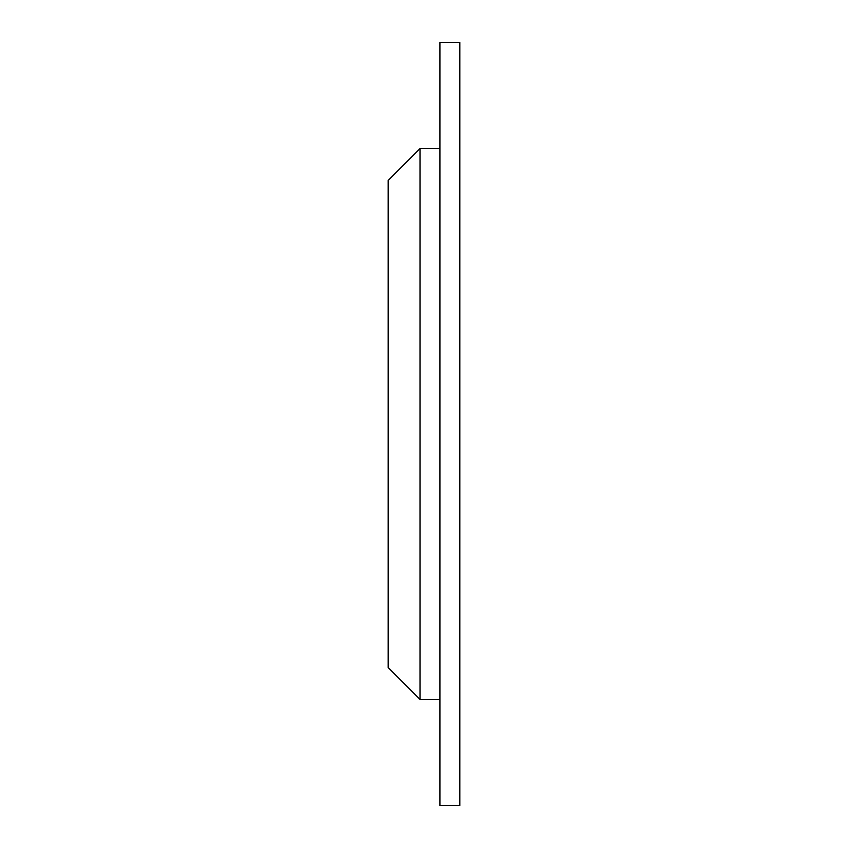 <?xml version="1.0" encoding="UTF-8"?>
<svg xmlns="http://www.w3.org/2000/svg" width="848" height="848" viewBox="0 0 848 848"><rect width="100%" height="100%" fill="white"/><g stroke="black" fill="none" stroke-linecap="round" stroke-linejoin="round"><path stroke-width="1.27" d="M459.828 765.797L459.828 805.6L439.921 805.6L439.921 42.4L459.828 42.4L459.828 765.797M439.921 148.548L420.014 148.548L388.172 180.391L388.172 667.609L420.014 699.452L439.921 699.452M420.014 148.548L420.014 699.452"/></g></svg>
